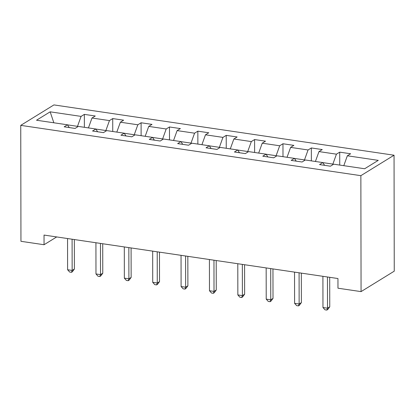 <?xml version="1.0" encoding="UTF-8"?>
<svg xmlns="http://www.w3.org/2000/svg" width="415" height="415" viewBox="0 0 415 415"><rect width="100%" height="100%" fill="white"/><g stroke="black" fill="none" stroke-linecap="round" stroke-linejoin="round"><path stroke-width="0.62" d="M394.048 155.215L53.934 104.912L20.75 125.366L360.863 175.669L394.048 155.215L394.25 271.166L361.066 291.615L360.863 175.669M69.253 127.571L67.448 124.801L64.175 126.819L75.084 128.432L78.362 126.414L95.818 128.998L92.545 131.016L103.46 132.629L106.733 130.611L124.194 133.194L120.921 135.212L131.835 136.826L135.108 134.808L152.564 137.391L149.291 139.409L160.206 141.022L163.479 139.004L180.94 141.588L177.667 143.606L188.581 145.219L191.855 143.201L209.316 145.784L206.037 147.802L216.952 149.416L220.225 147.398L237.686 149.981L234.413 151.999L245.327 153.612L248.601 151.594L266.062 154.178L262.788 156.196L273.698 157.809L276.971 155.791L294.432 158.374L291.159 160.392L302.073 162.006L305.347 159.988L322.808 162.571L319.534 164.589L330.444 166.202L333.717 164.184L364.64 168.755L378.273 160.356L347.35 155.781L350.623 153.763L339.714 152.149L339.735 165.071M67.448 124.801L36.525 120.231L50.158 111.827L81.081 116.397L84.354 114.379L84.375 127.306M339.714 152.149L336.435 154.167L318.979 151.584L322.253 149.566L311.338 147.953L308.065 149.971L290.604 147.387L293.877 145.369L282.963 143.756L279.689 145.774L262.233 143.191L265.507 141.173L254.592 139.559L251.319 141.577L233.858 138.994L237.131 136.976L226.217 135.363L222.943 137.381L205.482 134.797L208.761 132.779L197.846 131.166L194.573 133.184L177.112 130.601L180.385 128.583L169.47 126.969L166.197 128.987L148.736 126.404L152.009 124.386L141.1 122.773L137.827 124.791L120.366 122.207L123.639 120.189L112.724 118.576L109.451 120.594L91.99 118.01L95.263 115.998L84.354 114.379M361.066 291.615L337.966 288.202L337.95 278.538L44.037 235.066L44.052 244.731L56.689 236.939M105.877 131.14L105.877 130.538L95.855 129.055M97.629 131.768L95.818 128.998M91.99 118.01L88.436 127.908M109.451 120.594L105.877 130.538M134.253 135.337L134.253 134.735L124.23 133.251M125.999 135.964L124.194 133.194M120.366 122.207L116.807 132.105M137.827 124.791L134.253 134.735M162.628 139.533L162.623 138.932L152.606 137.448M154.375 140.161L152.564 137.391M148.736 126.404L145.183 136.296M166.197 128.987L162.623 138.932M190.999 143.73L190.999 143.128L180.976 141.645M182.745 144.358L180.94 141.588M177.112 130.601L173.553 140.493M194.573 133.184L190.999 143.128M219.374 147.927L219.369 147.325L209.352 145.841M211.121 148.554L209.316 145.784M205.482 134.797L201.929 144.69M222.943 137.381L219.369 147.325M247.745 152.118L247.745 151.517L237.722 150.038M239.491 152.751L237.686 149.981M233.858 138.994L230.299 148.886M251.319 141.577L247.745 151.517M276.12 156.315L276.115 155.713L266.098 154.235M267.867 156.948L266.062 154.178M262.233 143.191L258.675 153.083M279.689 145.774L276.115 155.713M304.491 160.512L304.491 159.91L294.468 158.431M296.237 161.144L294.432 158.374M290.604 147.387L287.045 157.28M308.065 149.971L304.491 159.91M332.866 164.708L332.866 164.107L322.844 162.628M324.613 165.341L322.808 162.571M318.979 151.584L315.421 161.476M336.435 154.167L332.866 164.107M347.35 155.781L343.796 165.673M44.052 244.731L20.952 241.312L20.75 125.366M77.506 126.943L77.506 126.342L67.484 124.858M50.158 111.827L53.841 122.788M81.081 116.397L77.506 126.342M311.338 147.953L311.359 160.875M282.963 143.756L282.988 156.683M254.592 139.559L254.613 152.487M226.217 135.363L226.242 148.29M197.846 131.166L197.867 144.093M169.47 126.969L169.496 139.897M141.1 122.773L141.121 135.7M112.724 118.576L112.75 131.503M327.456 276.987L327.513 308.189L322.963 307.52L322.912 276.312M329.702 277.319L329.754 306.81L327.513 308.189L326.823 310.088L325.007 309.818L322.963 307.52M329.754 306.81L327.72 309.533L326.823 310.088M299.085 272.79L299.137 303.993L294.593 303.324L294.536 272.115M301.326 273.122L301.378 302.613L299.137 303.993L298.452 305.891L296.632 305.622L294.593 303.324M301.378 302.613L299.35 305.336L298.452 305.891M270.71 268.593L270.767 299.801L266.217 299.127L266.165 267.924M272.956 268.925L273.008 298.416L270.767 299.801L270.077 301.695L268.256 301.425L266.217 299.127M273.008 298.416L270.974 301.14L270.077 301.695M242.339 264.397L242.391 295.605L237.847 294.93L237.79 263.727M244.58 264.728L244.632 294.219L242.391 295.605L241.706 297.498L239.886 297.228L237.847 294.93M244.632 294.219L242.599 296.943L241.706 297.498M213.964 260.2L214.016 291.408L209.471 290.733L209.414 259.531M216.21 260.532L216.262 290.023L214.016 291.408L213.331 293.301L211.51 293.032L209.471 290.733M216.262 290.023L214.228 292.746L213.331 293.301M185.588 256.003L185.645 287.211L181.096 286.537L181.044 255.334M187.834 256.335L187.886 285.826L185.645 287.211L184.96 289.105L183.14 288.835L181.096 286.537M187.886 285.826L185.853 288.555L184.96 289.105M157.218 251.806L157.269 283.014L152.725 282.34L152.668 251.137M159.464 252.138L159.516 281.629L157.269 283.014L156.585 284.908L154.764 284.638L152.725 282.34M159.516 281.629L157.482 284.358L156.585 284.908M128.842 247.61L128.899 278.818L124.35 278.143L124.298 246.941M131.088 247.942L131.14 277.433L128.899 278.818L128.209 280.711L126.393 280.441L124.35 278.143M131.14 277.433L129.107 280.161L128.209 280.711M100.472 243.413L100.523 274.621L95.979 273.947L95.922 242.744M102.718 243.745L102.77 273.236L100.523 274.621L99.839 276.514L98.018 276.245L95.979 273.947M102.77 273.236L100.736 275.965L99.839 276.514M72.096 239.216L72.153 270.424L67.603 269.75L67.552 238.547M74.342 239.548L74.394 269.039L72.153 270.424L71.463 272.318L69.647 272.048L67.603 269.75M74.394 269.039L72.36 271.768L71.463 272.318"/></g></svg>
